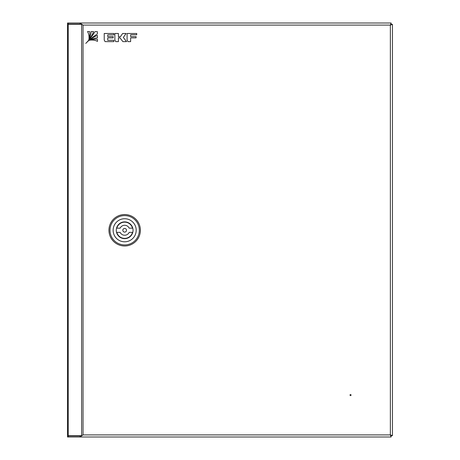 <?xml version="1.0" encoding="UTF-8"?>
<svg xmlns="http://www.w3.org/2000/svg" width="460" height="460" viewBox="0 0 460 460"><rect width="100%" height="100%" fill="white"/><g stroke="black" fill="none" stroke-linecap="round" stroke-linejoin="round"><path stroke-width="0.69" d="M390.925 24.127A2.099 2.099 0 0 1 391.431 24.346M391.431 435.654A2.099 2.099 0 0 1 390.925 435.873M69.638 435.689L69.638 435.953A2.099 2.099 0 0 1 68.626 435.689M67.545 433.941A2.099 2.099 0 0 1 67.545 433.855L67.545 26.145A2.099 2.099 0 0 1 67.545 26.059M68.626 24.311A2.099 2.099 0 0 1 69.638 24.046L69.638 24.311M390.356 437L388.315 437M381.507 437L79.959 437L391.109 437L390.362 434.901L391.408 435.654L392.455 435.654L392.455 24.346L391.408 24.346L390.362 25.099L391.109 24.046L391.109 23L79.959 23L83.041 25.099L81.615 24.311L67.545 24.311L67.545 435.689L81.615 435.689L83.041 434.901L79.959 437L67.545 437L67.545 435.953L79.959 435.953L79.959 437M350.531 395.6A0.523 0.523 0 0 1 350.008 395.077A0.523 0.523 0 0 1 350.531 394.553A0.523 0.523 0 0 1 351.055 395.077A0.523 0.523 0 0 1 350.531 395.6M68.212 23L67.545 23L67.545 24.046L79.959 24.046L79.959 23L68.212 23L68.212 24.046M392.455 24.346L390.362 25.099L390.362 434.901L391.109 435.953L391.109 437M392.455 435.654L390.362 434.901L83.041 434.901L83.041 25.099L390.362 25.099L391.109 23M79.959 24.046L81.38 24.311M81.38 435.689L79.959 435.953M108.945 230.264A15.72 15.72 0 0 1 124.666 214.538A15.72 15.72 0 0 1 140.386 230.264A15.72 15.72 0 0 1 124.666 245.985A15.72 15.72 0 0 1 108.945 230.264M109.992 230.264A14.674 14.674 0 0 1 124.666 215.59A14.674 14.674 0 0 1 139.34 230.264A14.674 14.674 0 0 1 124.666 244.933A14.674 14.674 0 0 1 109.992 230.264M124.666 218.736A11.529 11.529 0 0 1 136.195 230.264A11.529 11.529 0 0 1 124.666 241.793A11.529 11.529 0 0 1 113.137 230.264A11.529 11.529 0 0 1 124.666 218.736M133.049 230.264A8.383 8.383 0 0 1 124.666 238.648A8.383 8.383 0 0 1 116.282 230.264A8.383 8.383 0 0 1 124.666 221.875A8.383 8.383 0 0 1 133.049 230.264M122.831 230.264A1.834 1.834 0 0 1 124.666 228.43A1.834 1.834 0 0 1 126.5 230.264A1.834 1.834 0 0 1 124.666 232.099A1.834 1.834 0 0 1 122.831 230.264M120.152 228.166A4.979 4.979 0 0 1 129.185 228.166L132.514 228.166A8.125 8.125 0 0 0 116.817 228.166L120.152 228.166M129.185 232.357A4.979 4.979 0 0 1 120.152 232.357L116.817 232.357A8.125 8.125 0 0 0 132.514 232.357L129.185 232.357M97.462 39.284A12.776 12.776 0 0 0 91.103 40.106A11.212 11.212 0 0 1 97.497 41.389L97.462 39.284M104.23 33.482L104.23 40.106L105.11 41.636L113.879 41.636L113.879 40.285L107.715 40.285L107.715 37.869L113.166 37.869L113.166 36.627L107.715 36.627L107.715 34.862L113.879 34.862L113.879 33.482L104.23 33.482M120.37 36.737L118.415 36.737L118.415 33.482L114.873 33.482L114.873 40.106L115.753 41.636L118.415 41.636L118.415 37.829L119.945 37.829L122.895 41.636L126.563 41.636L123.332 37.461L126.097 33.494L122.636 33.494L120.37 36.737M136.085 37.869L136.085 36.627L130.617 36.627L130.617 34.759L136.735 34.759L136.735 33.494L127.092 33.494L127.092 40.106L127.972 41.636L130.617 41.636L130.617 37.869L136.085 37.869M87.521 31.539A11.212 11.212 0 0 1 88.987 38.025A12.776 12.776 0 0 0 89.677 31.562L87.521 31.539M97.342 31.631L95.013 31.608A66.74 66.74 0 0 1 85.784 43.401A66.74 66.74 0 0 1 97.382 33.977L97.342 31.631M89.855 40.371A16.123 16.123 0 0 1 97.445 37.869L97.405 35.477A17.652 17.652 0 0 0 89.855 40.371M91.109 31.573A16.123 16.123 0 0 1 88.745 39.278A17.652 17.652 0 0 0 93.506 31.596L91.109 31.573M81.615 24.311L81.615 435.689M68.212 24.311L68.212 435.689M68.212 437L68.212 435.953"/></g></svg>
